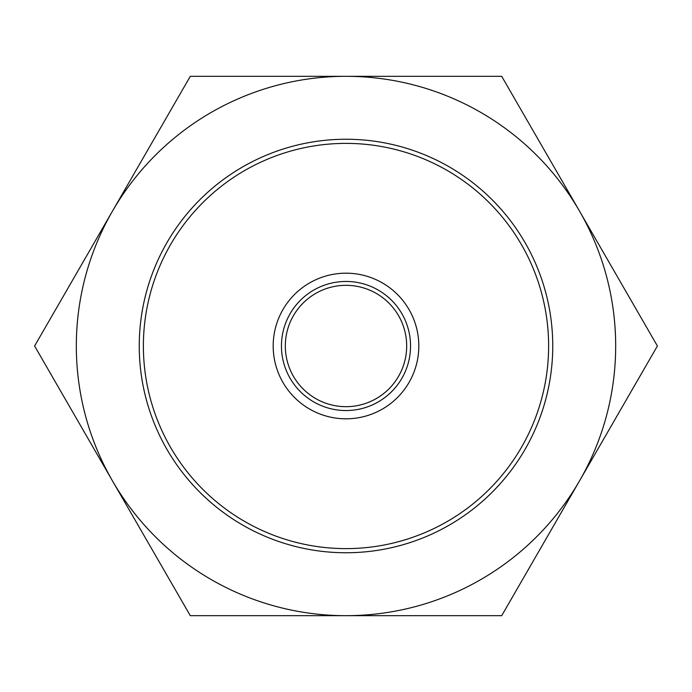 <?xml version="1.0" encoding="UTF-8"?>
<svg xmlns="http://www.w3.org/2000/svg" width="692" height="692" viewBox="0 0 692 692"><rect width="100%" height="100%" fill="white"/><g stroke="black" fill="none" stroke-linecap="round" stroke-linejoin="round"><path stroke-width="1.04" d="M346 418.816A72.816 72.816 0 0 0 418.816 346A72.816 72.816 0 0 0 346 273.184A72.816 72.816 0 0 0 273.184 346A72.816 72.816 0 0 0 346 418.816A72.816 72.816 0 0 1 273.184 346A72.816 72.816 0 0 1 346 273.184M552.752 346A206.752 206.752 0 0 0 346 139.248A206.752 206.752 0 0 0 139.248 346A206.752 206.752 0 0 0 346 552.752A206.752 206.752 0 0 0 552.752 346M548.618 346A202.618 202.618 0 0 0 346 143.382A202.618 202.618 0 0 0 143.382 346A202.618 202.618 0 0 0 346 548.618A202.618 202.618 0 0 0 548.618 346M285.32 346A60.68 60.68 0 0 1 346 285.32A60.68 60.68 0 0 1 406.68 346A60.68 60.68 0 0 1 346 406.68A60.68 60.68 0 0 1 285.32 346M657.4 346L501.7 76.319L346 76.319A269.681 269.681 0 0 0 112.45 480.836A269.681 269.681 0 0 0 346 615.681L501.7 615.681L579.55 480.836A269.681 269.681 0 0 0 346 76.319L190.3 76.319L34.6 346L190.3 615.681L346 615.681A269.681 269.681 0 0 0 579.55 480.836L657.4 346M410.546 346A64.546 64.546 0 0 0 346 281.454A64.546 64.546 0 0 0 281.454 346A64.546 64.546 0 0 0 346 410.546A64.546 64.546 0 0 0 410.546 346"/></g></svg>
